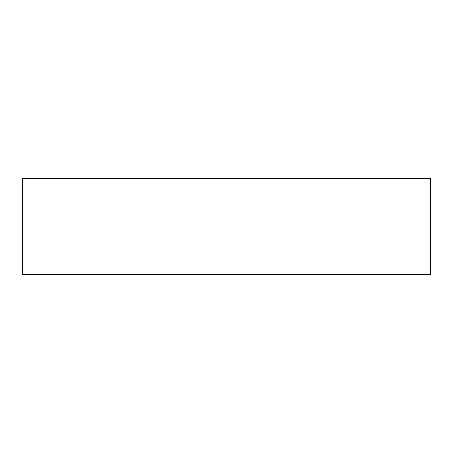 <?xml version="1.0" encoding="UTF-8"?>
<svg xmlns="http://www.w3.org/2000/svg" width="453" height="453" viewBox="0 0 453 453"><rect width="100%" height="100%" fill="white"/><g stroke="black" fill="none" stroke-linecap="round" stroke-linejoin="round"><path stroke-width="0.68" d="M430.35 274.654L430.35 178.346L22.65 178.346L22.65 274.654L430.35 274.654"/></g></svg>
